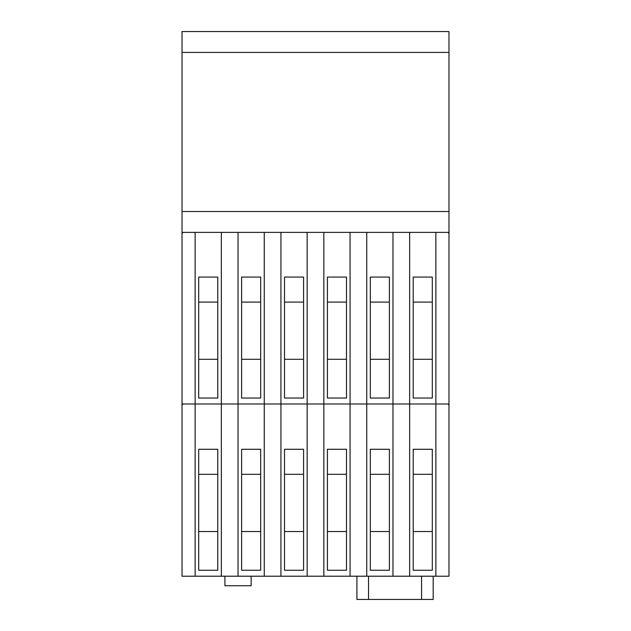 <?xml version="1.0" encoding="UTF-8"?>
<svg xmlns="http://www.w3.org/2000/svg" width="631" height="631" viewBox="0 0 631 631"><rect width="100%" height="100%" fill="white"/><g stroke="black" fill="none" stroke-linecap="round" stroke-linejoin="round"><path stroke-width="0.95" d="M368.536 576.213L368.536 599.45L356.917 599.45L356.917 576.206L251.146 576.213L251.146 585.742L224.92 585.742L224.92 576.213L182.02 576.213L182.02 31.55L448.98 31.55L448.98 52.405L182.02 52.405M251.146 576.213L224.92 576.213M189.765 403.99L226.71 403.99L189.765 403.99M232.665 403.99L269.618 403.99L232.665 403.99M275.573 403.99L312.519 403.99L275.573 403.99M318.481 403.99L355.427 403.99L318.481 403.99M361.382 403.99L398.335 403.99L361.382 403.99M404.29 403.99L441.235 403.99L404.29 403.99M189.765 576.206L226.71 576.213L189.765 576.213M232.665 576.206L269.618 576.213L232.665 576.213M275.573 576.206L312.519 576.213L275.573 576.213M318.481 576.206L355.427 576.213L318.481 576.213M361.382 576.206L398.335 576.213L361.382 576.213M404.29 576.206L441.235 576.213L404.29 576.213M421.571 576.213L421.571 599.45L433.189 599.45L433.189 576.213L448.98 576.213L435.871 576.206L435.871 403.99L448.98 403.99L448.98 52.405M195.129 232.374L195.129 403.99L238.029 403.99L221.347 403.99L221.347 232.374L182.611 232.374L182.611 232.965L182.611 232.374L182.02 232.374L448.98 232.374L448.389 232.374L448.389 232.965L448.389 232.374L409.653 232.374L409.653 403.99L392.971 403.99L409.653 403.99L409.653 576.206L435.871 576.206M409.653 576.206L392.971 576.206L392.971 232.374L366.745 232.374L366.745 403.99L392.971 403.99L350.063 403.99L366.745 403.99L366.745 576.206L392.971 576.206M366.745 576.206L350.063 576.206L350.063 232.374L323.845 232.374L323.845 403.99L350.063 403.99L307.155 403.99L323.845 403.99L323.845 576.206L350.063 576.206M323.845 576.206L307.155 576.206L307.155 232.374L280.937 232.374L280.937 403.99L307.155 403.99L264.255 403.99L280.937 403.99L280.937 576.206L307.155 576.206M280.937 576.206L264.255 576.206L264.255 232.374L238.029 232.374L238.029 403.99L264.255 403.99L238.029 403.99L238.029 576.206L264.255 576.206M238.029 576.206L221.347 576.206L221.347 403.99L182.02 403.99L195.129 403.99L195.129 576.206L221.347 576.206M195.129 576.206L182.02 576.213M182.611 232.965L182.02 232.965M448.389 403.99L448.389 404.589L448.389 403.99L448.98 403.99L448.98 576.206M448.98 403.99L435.871 403.99L435.871 232.374M409.653 403.99L435.871 403.99L409.653 403.99M238.029 232.374L221.347 232.374M280.937 232.374L264.255 232.374M323.845 232.374L307.155 232.374M366.745 232.374L350.063 232.374M409.653 232.374L392.971 232.374M448.389 232.965L448.98 232.965M448.389 404.589L448.98 404.589M448.98 211.511L182.02 211.511M182.611 403.99L182.611 404.589L182.611 403.99L182.02 403.99M182.611 404.589L182.02 404.589M413.226 449.28L432.298 449.28L432.298 570.25L413.226 570.25L413.226 449.28M370.326 449.28L389.39 449.28L389.39 570.25L370.326 570.25L370.326 449.28M327.418 449.28L346.49 449.28L346.49 570.25L327.418 570.25L327.418 449.28M284.51 449.28L303.582 449.28L303.582 570.25L284.51 570.25L284.51 449.28M241.61 449.28L260.674 449.28L260.674 570.25L241.61 570.25L241.61 449.28M198.702 449.28L217.774 449.28L217.774 570.25L198.702 570.25L198.702 449.28M432.298 474.307L413.226 474.307M413.226 531.515L432.298 531.515M389.39 474.307L370.326 474.307M370.326 531.515L389.39 531.515M346.49 474.307L327.418 474.307M327.418 531.515L346.49 531.515M303.582 474.307L284.51 474.307M284.51 531.515L303.582 531.515M260.674 474.307L241.61 474.307M241.61 531.515L260.674 531.515M217.774 474.307L198.702 474.307M198.702 531.515L217.774 531.515M413.226 277.064L432.298 277.064L432.298 398.035L413.226 398.035L413.226 277.064M370.326 277.064L389.39 277.064L389.39 398.035L370.326 398.035L370.326 277.064M327.418 277.064L346.49 277.064L346.49 398.035L327.418 398.035L327.418 277.064M284.51 277.064L303.582 277.064L303.582 398.035L284.51 398.035L284.51 277.064M241.61 277.064L260.674 277.064L260.674 398.035L241.61 398.035L241.61 277.064M198.702 277.064L217.774 277.064L217.774 398.035L198.702 398.035L198.702 277.064M432.298 302.091L413.226 302.091M413.226 359.299L432.298 359.299M389.39 302.091L370.326 302.091M370.326 359.299L389.39 359.299M346.49 302.091L327.418 302.091M327.418 359.299L346.49 359.299M303.582 302.091L284.51 302.091M284.51 359.299L303.582 359.299M260.674 302.091L241.61 302.091M241.61 359.299L260.674 359.299M217.774 302.091L198.702 302.091M198.702 359.299L217.774 359.299M421.571 599.45L368.536 599.45"/></g></svg>
